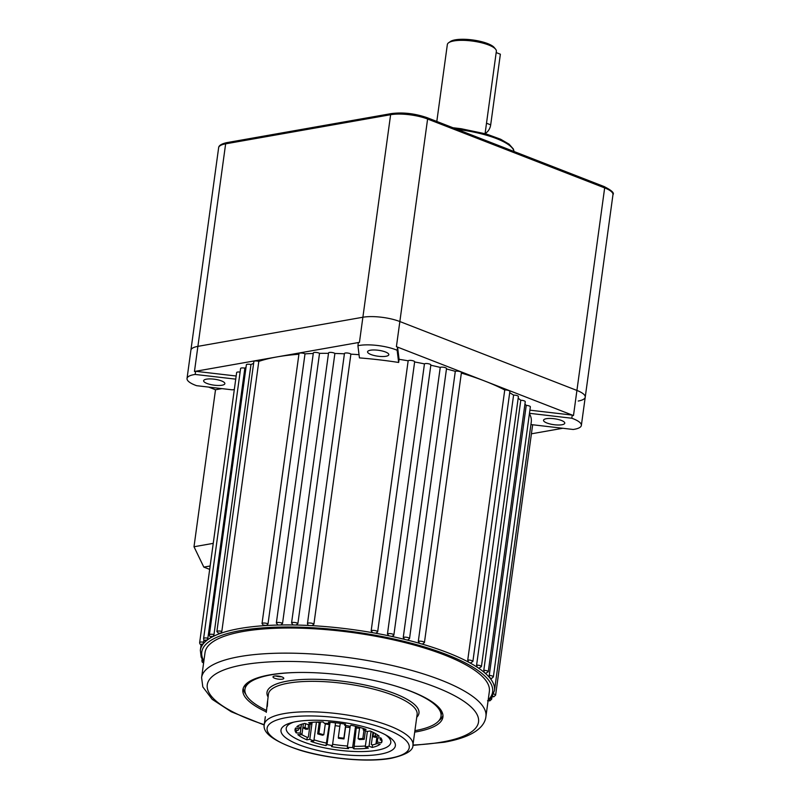 <?xml version="1.0" encoding="UTF-8"?>
<svg xmlns="http://www.w3.org/2000/svg" width="800" height="800" viewBox="0 0 800 800"><rect width="100%" height="100%" fill="white"/><g stroke="black" fill="none" stroke-linecap="round" stroke-linejoin="round"><path stroke-width="1.2" d="M298.91 354.24A148.44 41.16 -172.2 0 0 276.95 356.92A148.44 41.16 -172.2 0 0 258.81 361.39A3.3 0.91 -172.2 0 0 254.75 361.04A3.3 0.91 -172.2 0 0 253.87 361.53L216.88 631.56A3.3 0.91 7.8 0 1 217.76 631.08A3.3 0.91 7.8 0 1 221.82 631.42L220.76 633.28A148.44 41.16 7.8 0 1 239.74 628.52A148.44 41.16 7.8 0 1 263.72 625.7A148.44 41.16 7.8 0 1 266.43 625.52A148.44 41.16 7.8 0 1 277.96 625.04A148.44 41.16 7.8 0 1 280.86 624.98A148.44 41.16 7.8 0 1 293.1 624.97A148.44 41.16 7.8 0 1 296.15 625.03A148.44 41.16 7.8 0 1 308.93 625.48A148.44 41.16 7.8 0 1 312.09 625.65A148.44 41.16 7.8 0 1 372.57 632.68A148.44 41.16 7.8 0 1 375.78 633.26A148.44 41.16 7.8 0 1 388.82 635.8A148.44 41.16 7.8 0 1 391.95 636.47A148.44 41.16 7.8 0 1 404.54 639.37A148.44 41.16 7.8 0 1 407.54 640.11A148.44 41.16 7.8 0 1 419.53 643.33A148.44 41.16 7.8 0 1 422.36 644.15A148.44 41.16 7.8 0 1 468.47 662.09A148.44 41.16 7.8 0 1 470.3 663.08A148.44 41.16 7.8 0 1 477.17 667.2A148.44 41.16 7.8 0 1 478.68 668.21A148.44 41.16 7.8 0 1 484.2 672.36A148.44 41.16 7.8 0 1 485.37 673.37A148.44 41.16 7.8 0 1 489.47 677.49A148.44 41.16 7.8 0 1 490.29 678.49A148.44 41.16 7.8 0 1 494.48 690.56L531.26 422.1A148.44 41.16 7.8 0 0 529.43 413.59M489.24 675.42A3.3 0.91 7.8 0 1 493.37 676.87L491.58 678.51L490.41 678.57L491.08 678.46L489.47 677.49L489.24 675.42L526.23 405.39A148.44 41.16 -172.2 0 0 524.95 404.02M483.8 670.29A3.3 0.91 7.8 0 1 488.27 671.74L485.55 673.45L484.2 672.36L483.8 670.29L520.79 400.26A148.44 41.16 -172.2 0 0 518.17 398.24M476.6 665.13A3.3 0.91 7.8 0 1 479.88 665.58A3.3 0.91 7.8 0 1 481.41 666.59L478.92 668.29L477.17 667.2L476.6 665.13L513.59 395.1A148.44 41.16 -172.2 0 0 509.69 392.72M467.75 660.02A3.3 0.91 7.8 0 1 471.18 660.41A3.3 0.91 7.8 0 1 472.88 661.46L470.3 663.08L468.47 662.09L467.75 660.02L504.74 389.99A148.44 41.16 -172.2 0 0 484.95 381.11A148.44 41.16 -172.2 0 0 461.35 373.08M418.31 641.35A3.3 0.91 7.8 0 1 418.77 641.24A3.3 0.91 7.8 0 1 422.42 641.47A3.3 0.91 7.8 0 1 424.43 642.61L422.36 644.15L419.53 643.33L418.31 641.35L455.3 371.32A148.44 41.16 -172.2 0 0 448.79 369.56A148.44 41.16 -172.2 0 0 446.47 368.95M403.25 637.43A3.3 0.91 7.8 0 1 403.87 637.24A3.3 0.91 7.8 0 1 407.52 637.47A3.3 0.91 7.8 0 1 409.53 638.62L407.54 640.11L404.54 639.37L403.25 637.43L440.24 367.4A148.44 41.16 -172.2 0 0 430.83 365.23M393.72 635.24L391.95 636.47L388.82 635.8L387.46 633.91L424.45 363.88A148.44 41.16 -172.2 0 0 414.63 361.96M377.6 631.98L377.66 631.85A3.3 0.91 7.8 0 1 377.6 631.98L375.78 633.26L372.57 632.68L371.17 630.83L408.16 360.8A148.44 41.16 -172.2 0 0 399.08 359.32L397.58 347.13A26.39 7.32 -172.2 0 0 396.41 346.66L573.48 415.56A26.39 7.32 -172.2 0 0 572.25 415.1L529.9 410.17M313.9 624.17L312.09 625.65L308.93 625.48L307.89 624.99L307.46 623.55A3.3 0.91 7.8 0 1 308.33 623.06A3.3 0.91 7.8 0 1 311.55 623.21A3.3 0.91 7.8 0 1 313.9 624.17L350.89 354.14A3.3 0.91 -172.2 0 0 348.54 353.18A3.3 0.91 -172.2 0 0 345.32 353.03A3.3 0.91 -172.2 0 0 344.45 353.52L307.46 623.55A3.3 0.91 7.8 0 0 307.57 623.84M297.9 623.49L296.15 625.03L293.1 624.97L291.57 622.98A3.3 0.91 7.8 0 1 292.44 622.49A3.3 0.91 7.8 0 1 297.9 623.49L334.89 353.46A3.3 0.91 -172.2 0 0 329.43 352.46A3.3 0.91 -172.2 0 0 328.56 352.95L291.57 622.98M282.54 623.39L280.86 624.98L277.96 625.04L276.35 622.99A3.3 0.91 7.8 0 1 277.23 622.51A3.3 0.91 7.8 0 1 282.54 623.39L319.53 353.36A3.3 0.91 -172.2 0 0 314.22 352.48A3.3 0.91 -172.2 0 0 313.34 352.96L276.35 622.99M268.02 623.88L266.43 625.52L263.87 625.14L263.72 625.7L262.02 623.59A3.3 0.91 7.8 0 1 262.89 623.11A3.3 0.91 7.8 0 1 268.02 623.88L305.01 353.85A3.3 0.91 -172.2 0 0 299.88 353.08A3.3 0.91 -172.2 0 0 299.01 353.56L262.02 623.59M213.98 634.59L213.09 636.49L211.23 636.37L211.61 637.21C210.35 637.2 209.61 636.4 209.38 634.82A3.3 0.91 7.8 0 1 210.25 634.33A3.3 0.91 7.8 0 1 213.98 634.59L250.97 364.56A3.3 0.91 -172.2 0 0 247.24 364.3A3.3 0.91 -172.2 0 0 246.37 364.78L209.38 634.82M207.87 638.2L207.15 640.14L205.47 640.06L206.07 640.95C204.57 640.89 203.75 640.07 203.61 638.5A3.3 0.91 7.8 0 1 204.48 638.02A3.3 0.91 7.8 0 1 207.87 638.2L244.86 368.17A3.3 0.91 -172.2 0 0 241.47 367.99A3.3 0.91 -172.2 0 0 240.6 368.47L203.61 638.5M203.55 642.2L203.01 644.18L201.51 644.13L202.35 645.07C200.59 644.96 199.69 644.13 199.65 642.58A3.3 0.91 7.8 0 1 200.52 642.09A3.3 0.91 7.8 0 1 203.55 642.2L203.89 639.73M222.01 385.22A10.72 2.97 7.8 0 1 210.16 384.44A10.72 2.97 7.8 0 1 203.62 380.74A10.72 2.97 7.8 0 1 206.46 379.17A10.72 2.97 7.8 0 1 218.32 379.94A10.72 2.97 7.8 0 1 224.86 383.65A10.72 2.97 7.8 0 1 222.01 385.22M385.96 356.28A10.72 2.97 7.8 0 1 374.11 355.5A10.72 2.97 7.8 0 1 367.56 351.8A10.72 2.97 7.8 0 1 370.41 350.22A10.72 2.97 7.8 0 1 382.27 351A10.72 2.97 7.8 0 1 388.81 354.71A10.72 2.97 7.8 0 1 385.96 356.28M561.93 424.75A10.72 2.97 7.8 0 1 550.07 423.97A10.72 2.97 7.8 0 1 543.53 420.27A10.72 2.97 7.8 0 1 546.37 418.69A10.72 2.97 7.8 0 1 558.23 419.47A10.72 2.97 7.8 0 1 564.77 423.18A10.72 2.97 7.8 0 1 561.93 424.75M276.12 675.95A4.95 1.37 -172.2 0 0 281.01 676.62M414.71 732.12A100.94 27.99 -172.2 0 0 416.12 731.88A100.94 27.99 -172.2 0 0 442.91 717.08A100.94 27.99 -172.2 0 0 381.32 682.17A100.94 27.99 -172.2 0 0 269.68 674.89A100.94 27.99 -172.2 0 0 242.9 689.69A100.94 27.99 -172.2 0 0 266.34 711.9M243.28 688.14A100.94 27.99 -172.2 0 0 245.77 694.22M530.92 424.56L573.2 429.48A26.39 7.32 -172.2 0 0 574.36 429.29A26.39 7.32 -172.2 0 0 581.36 425.43A26.39 7.32 -172.2 0 0 571.82 418.24L572.25 415.1M485.92 716.58L489.36 691.46A143.49 39.79 -172.2 0 0 401.82 641.82A143.49 39.79 -172.2 0 0 243.12 631.49A143.49 39.79 -172.2 0 0 205.04 652.51L201.6 677.63A143.49 39.79 7.8 0 1 239.68 656.6A143.49 39.79 7.8 0 1 398.38 666.94A143.49 39.79 7.8 0 1 485.92 716.58C485.07 724.75 477.05 736.43 444.21 742.24L412.88 745.39M430.71 365.2A3.3 0.91 -172.2 0 0 430.86 364.98A3.3 0.91 -172.2 0 0 428.85 363.84A3.3 0.91 -172.2 0 0 425.2 363.6A3.3 0.91 -172.2 0 0 424.45 363.88M409.53 638.62L446.52 368.58A3.3 0.91 -172.2 0 0 444.5 367.44A3.3 0.91 -172.2 0 0 440.86 367.21A3.3 0.91 -172.2 0 0 440.24 367.4M424.43 642.61L461.42 372.58A3.3 0.91 -172.2 0 0 459.41 371.44A3.3 0.91 -172.2 0 0 455.76 371.2A3.3 0.91 -172.2 0 0 455.3 371.32M240.1 372.1A3.3 0.91 -172.2 0 0 237.51 372.06A3.3 0.91 -172.2 0 0 236.64 372.55L199.65 642.58M414.59 361.95A3.3 0.91 -172.2 0 0 414.65 361.82A3.3 0.91 -172.2 0 0 412.64 360.68A3.3 0.91 -172.2 0 0 408.99 360.44A3.3 0.91 -172.2 0 0 408.16 360.8M221.82 631.42L258.81 361.39M581.36 425.43L585.23 397.17A26.39 7.32 7.8 0 0 576.92 390.44L399.85 321.54A26.39 7.32 7.8 0 0 362.88 317.24L197.9 346.36A26.39 7.32 7.8 0 0 190.9 350.23A26.39 7.32 7.8 0 1 197.9 346.36L362.88 317.24A26.39 7.32 7.8 0 1 399.85 321.54L576.92 390.44A26.39 7.32 7.8 0 1 585.23 397.17A26.39 7.32 7.8 0 1 578.23 401.03M246.01 367.36A148.44 41.16 -172.2 0 0 244.86 368.17M201.12 644.72L200.36 650.27A148.44 41.16 7.8 0 1 202.41 645.01A148.44 41.16 7.8 0 1 203.01 644.18A148.44 41.16 7.8 0 1 206.19 640.9A148.44 41.16 7.8 0 1 207.15 640.14A148.44 41.16 7.8 0 1 211.79 637.18A148.44 41.16 7.8 0 1 213.09 636.49A148.44 41.16 7.8 0 1 219.13 633.87L216.88 631.56M253.62 363.36A148.44 41.16 -172.2 0 0 250.97 364.56M313.27 353.49A148.44 41.16 -172.2 0 0 305.01 353.85M328.5 353.35A148.44 41.16 -172.2 0 0 319.53 353.36M344.41 353.8A148.44 41.16 -172.2 0 0 334.89 353.46M398.65 362.46L397.15 350.27A26.39 7.32 -172.2 0 0 357.93 345.71L359.43 357.9A148.44 41.16 7.8 0 1 398.65 362.46L399.08 359.32M359.04 354.7A148.44 41.16 -172.2 0 0 350.89 354.14M221.92 388.62L215.51 389.76L208.62 387.08M236.16 376.01L195.61 371.3A26.39 7.32 -172.2 0 0 194.46 371.48L359.44 342.36A26.39 7.32 -172.2 0 0 358.36 342.57L357.93 345.71M235.73 379.15L195.18 374.44A26.39 7.32 -172.2 0 0 187.03 378.49A26.39 7.32 -172.2 0 0 196.57 385.68L232.39 389.84L234.32 389.5M213.24 543.36L194 546.75L215.51 389.76M472.88 661.46L509.87 391.43A3.3 0.91 -172.2 0 0 508.17 390.38A3.3 0.91 -172.2 0 0 504.74 389.99M481.41 666.59L518.4 396.56A3.3 0.91 -172.2 0 0 516.87 395.54A3.3 0.91 -172.2 0 0 513.59 395.1M488.27 671.74L525.26 401.71A3.3 0.91 -172.2 0 0 520.79 400.26M493.37 676.87L530.36 406.84A3.3 0.91 -172.2 0 0 526.23 405.39M562.81 428.27L531.41 433.81M493.54 693.96A3.3 0.91 7.8 0 1 495.62 695.12L532.61 425.09A3.3 0.91 -172.2 0 0 532.44 424.74M219.13 633.87A148.44 41.16 7.8 0 1 220.76 633.28L218.74 633.11L219.13 633.87M209.68 569.39L203.82 567.11L194 546.75M195.18 374.44L195.61 371.3M397.15 350.27L397.58 347.13M210.14 565.99L203.82 567.11M438.92 720.68A100.94 27.99 -172.2 0 0 442.96 715.49M571.82 418.24L529.47 413.31M485.08 133.64L496.36 51.27A24.74 6.86 -172.2 0 0 495.59 49.17A24.74 6.86 -172.2 0 0 477.86 41.96A24.74 6.86 -172.2 0 0 453.9 40.93A24.74 6.86 -172.2 0 0 448.65 42.74A24.74 6.86 -172.2 0 0 447.34 44.56L436.81 121.46M448.65 42.74L450.41 41.51A23.09 6.4 7.8 0 1 472.93 40A23.09 6.4 7.8 0 1 494.22 47.51L495.59 49.17M485.12 133.36A8.25 5.18 -68.7 0 0 490.69 124.85L500.37 54.21L496.18 52.58M267.32 706.43C267.94 697.73 267.66 699.23 266.48 710.93L268.43 694.14A75.04 20.81 -172.2 0 1 288.34 683.15A75.04 20.81 -172.2 0 1 371.34 688.55A75.04 20.81 -172.2 0 1 417.12 714.51L412.95 744.97C413.43 750.41 406.19 754.85 391.22 758.28C368.36 762.56 328.08 758.92 299.8 750.15C274.34 741.59 262.49 733.08 264.25 724.6A75.04 20.81 7.8 0 1 284.17 713.6A75.04 20.81 7.8 0 1 367.16 719.01A75.04 20.81 7.8 0 1 412.95 744.97M274.44 676.08A5.44 1.51 -172.2 0 0 272.99 676.88A5.44 1.51 -172.2 0 0 276.31 678.76A5.44 1.51 -172.2 0 0 282.33 679.16A5.44 1.51 -172.2 0 0 283.78 678.36A5.44 1.51 -172.2 0 0 280.45 676.47A5.44 1.51 -172.2 0 0 274.44 676.08M275.63 675.96A5.44 1.51 -172.2 0 0 281.48 676.76M296.3 721.63A57.73 16.01 -172.2 0 0 291.32 722.74A57.73 16.01 -172.2 0 0 302.14 745.92A57.73 16.01 -172.2 0 0 380.05 754.22A57.73 16.01 -172.2 0 0 387.38 735.89A57.73 16.01 -172.2 0 0 296.3 721.63M293.66 722.15A52.76 14.63 -172.2 0 0 307.05 743.23A52.76 14.63 -172.2 0 0 376.79 750.31A52.76 14.63 -172.2 0 0 385.28 734.7M414.91 730.67A98.96 27.44 -172.2 0 0 441.03 716.19A98.96 27.44 -172.2 0 0 395.73 686.08M296.67 672.51A98.96 27.44 -172.2 0 0 271.2 674.83A98.96 27.44 -172.2 0 0 244.95 689.33A98.96 27.44 -172.2 0 0 266.54 710.45M441.03 716.19L441.37 713.68A98.96 27.44 -172.2 0 0 441.14 710.4M371.08 731.39L369.05 746.22L372.17 747.44A43.87 12.17 -172.2 0 0 380.19 744.19L376.04 743.39A39.58 10.98 -172.2 0 0 377.29 742.02L381.44 742.82A43.87 12.17 -172.2 0 0 381.98 741.37A43.87 12.17 -172.2 0 0 380.84 737.92L376.76 737.76A39.58 10.98 -172.2 0 0 375.13 736.05L379.21 736.22A43.87 12.17 -172.2 0 0 370.14 730.98L367.23 731.49A39.58 10.98 -172.2 0 0 363.17 729.91L366.07 729.4A43.87 12.17 -172.2 0 0 350.97 725.23L350.01 726.28A39.58 10.98 -172.2 0 0 344.6 725.24L345.55 724.19A43.87 12.17 -172.2 0 0 328.46 722.2L329.71 723.51A39.58 10.98 -172.2 0 0 324.4 723.3L323.15 721.99A43.87 12.17 -172.2 0 0 308.65 722.72L311.77 723.93A39.58 10.98 -172.2 0 0 307.98 724.6L304.86 723.39A43.87 12.17 -172.2 0 0 296.84 726.64L300.99 727.43A39.58 10.98 -172.2 0 0 299.74 728.8L295.59 728.01A43.87 12.17 -172.2 0 0 295.05 729.46A43.87 12.17 -172.2 0 0 296.2 732.9L300.27 733.07A39.58 10.98 -172.2 0 0 301.9 734.77L297.82 734.61A43.87 12.17 -172.2 0 0 306.89 739.84L309.8 739.33A39.58 10.98 -172.2 0 0 313.86 740.91L310.96 741.43A43.87 12.17 -172.2 0 0 326.06 745.6L327.02 744.55A39.58 10.98 -172.2 0 0 332.43 745.58L331.48 746.63A43.87 12.17 -172.2 0 0 348.57 748.62L347.32 747.31A39.58 10.98 -172.2 0 0 352.63 747.53L353.88 748.83A43.87 12.17 -172.2 0 0 368.38 748.1L365.26 746.89A39.58 10.98 -172.2 0 0 367.23 746.59A39.58 10.98 -172.2 0 0 369.05 746.22M266.48 710.93L266.26 712.39M344.76 724.06L344.6 725.24M363.36 728.48L363.17 729.91M375.47 733.61L375.13 736.05M377.86 737.8L377.29 742.02M380.47 737.91L380.19 740L381.78 740.31L381.44 742.82M376.81 737.76L376.04 743.39M372.98 732.28L371.31 744.46L372.51 744.92L372.17 747.44M367.37 731.47L365.26 746.89M355.55 726.27L352.63 747.53M356.4 726.48L353.88 748.83M350.23 726.04L347.32 747.31M333.25 722.57A39.58 10.98 -172.2 0 0 335.53 722.98L332.43 745.58M314.01 739.83A43.87 12.17 -172.2 0 0 326.4 743.09L329.4 723.49M326.4 743.09L326.06 745.6M330.06 722.31L327.02 744.55M316.45 722.05L313.86 740.91M301.91 734.71A43.87 12.17 -172.2 0 0 307.24 737.33L308.35 737.14L310.13 724.18M307.24 737.33L306.89 739.84M312.13 722.33L309.8 739.33M303.41 723.73L301.9 734.77M295.46 728.24A43.87 12.17 -172.2 0 0 296.54 730.39L298.11 730.46L298.37 728.54M296.54 730.39L296.2 732.9M301.47 724.3L300.27 733.07M301.42 724.32L300.99 727.43M311.99 722.34L311.77 723.93M329.88 722.3L329.71 723.51M372.51 744.92A43.87 12.17 -172.2 0 0 377.06 743.59M354.23 746.32A43.87 12.17 -172.2 0 0 365.39 745.97M332.62 744.26A43.87 12.17 -172.2 0 0 347.5 746.02M246.4 683.72A98.96 27.44 -172.2 0 0 245.29 686.82L244.95 689.33M325.37 723.32L323.81 734.73L322.58 735.23A42.22 11.71 7.8 0 1 320.08 734.57A42.22 11.71 7.8 0 1 317.67 733.88L319.3 721.98M308.65 724.46L308 729.14L305.78 729.25A42.22 11.71 7.8 0 1 302.88 727.58M376.16 737.03A42.22 11.71 7.8 0 1 375.3 737.33L372.99 736.69L373.55 732.57M364.23 739.29L362.84 738.49A39.58 10.98 7.8 0 1 358.12 738.72L359.51 739.53A42.22 11.71 7.8 0 0 364.23 739.29L365.4 730.74M343.97 738.91L343.88 738.16A39.58 10.98 7.8 0 1 338.32 737.51L338.42 738.26A42.22 11.71 7.8 0 0 343.97 738.91L345.82 725.46M323.81 734.73A39.58 10.98 7.8 0 1 318.9 733.38L317.67 733.88M318.9 733.38L320.46 721.97M338.32 737.51L340.26 723.37M343.88 738.16L345.63 725.42M358.12 738.72L359.68 727.36M362.84 738.49L363.97 730.2M375.16 735.85A39.58 10.98 7.8 0 1 372.99 736.69M308 729.14A39.58 10.98 7.8 0 1 305.06 727.44L302.89 727.54M305.06 727.44L305.57 723.67M488.2 699.96A146.79 40.71 -172.2 0 0 417 644.77A146.79 40.71 -172.2 0 0 240.72 630.55A146.79 40.71 -172.2 0 0 203.88 661.01M488.24 700.78L489.37 700.78L489.08 700.04M492.03 696.68L493.33 696.7L492.57 695.85M387.46 633.91A3.3 0.91 7.8 0 1 388.21 633.63A3.3 0.91 7.8 0 1 391.86 633.87A3.3 0.91 7.8 0 1 393.87 635.01L393.16 636.21M371.17 630.83A3.3 0.91 7.8 0 1 372 630.47A3.3 0.91 7.8 0 1 375.65 630.71A3.3 0.91 7.8 0 1 377.66 631.85L414.65 361.82M412.94 745.03A136.89 37.96 -172.2 0 0 442.2 742.02A136.89 37.96 -172.2 0 0 435.42 687.05A136.89 37.96 -172.2 0 0 243.6 664.75A136.89 37.96 -172.2 0 0 264.25 724.66M202.11 659.26L201.9 660.82A3.3 0.91 7.8 0 1 202.71 660.35M203.69 662.39L203.61 662.94M490.7 698.38A3.3 0.91 7.8 0 1 491.66 699.19L491.99 696.75M585.23 397.17L612.97 194.64A26.39 7.32 -172.2 0 0 604.66 187.91L427.6 119.02A26.39 7.32 -172.2 0 0 390.62 114.71L225.64 143.84L194.46 371.48M396.41 346.66L427.6 119.02A1.65 1.04 -68.7 0 0 427.08 117.67C414.92 113.5 403.07 112.12 391.53 113.56A1.65 1.2 -100 0 0 390.62 114.71L359.44 342.36M612.97 194.64C614.53 193.03 611.59 190.34 604.15 186.57A1.65 1.04 -68.7 0 1 604.66 187.91L573.48 415.56M514.05 151.52A56.08 15.55 -172.2 0 0 457.23 129.41M225.64 143.84A26.39 7.32 -172.2 0 0 218.64 147.7C218.76 145.57 221.39 143.89 226.55 142.68A1.65 1.2 -100 0 0 225.64 143.84M490.69 124.85L486.5 123.22M268.04 696.92A76.69 21.27 7.8 0 1 287.36 681.11A76.69 21.27 7.8 0 1 379.3 688.5A76.69 21.27 7.8 0 1 416.74 717.29M390.21 758.18A71.74 19.9 -172.2 0 0 386.66 729.37A71.74 19.9 -172.2 0 0 286.13 717.67A71.74 19.9 -172.2 0 0 289.68 746.48A71.74 19.9 -172.2 0 0 390.21 758.18M359.56 728.22A69.77 19.35 7.8 0 1 356.19 728.02M350.03 727.51A69.77 19.35 7.8 0 1 345.6 727.05M339.86 726.33A69.77 19.35 7.8 0 1 335.17 725.65M329.24 724.65A69.77 19.35 7.8 0 1 325.29 723.9M319.21 722.61A69.77 19.35 7.8 0 1 316.75 722.04M488.07 700.92L491.88 696.9L494.48 690.56M491.66 699.19L489.87 700.83L487.56 700.73M495.62 695.12L493.83 696.76L491.75 696.71M393.87 635.01L430.86 364.98M218.64 147.7L187.03 378.49M201.6 677.63L202.8 686.89L212.17 699.32L231.26 711.77L264.21 725.02M201.9 660.82L202.23 662.13L203.6 663.06M200.36 650.27L201.16 657.08L203.75 661.97M514.1 151.54L513.35 148.98L509.08 144.17L500.65 139.24L486.24 133.97L461.04 128.7L452.98 127.75M604.15 186.57L427.08 117.67M391.53 113.56L226.55 142.68M264.25 724.6L265.34 716.69"/></g></svg>
